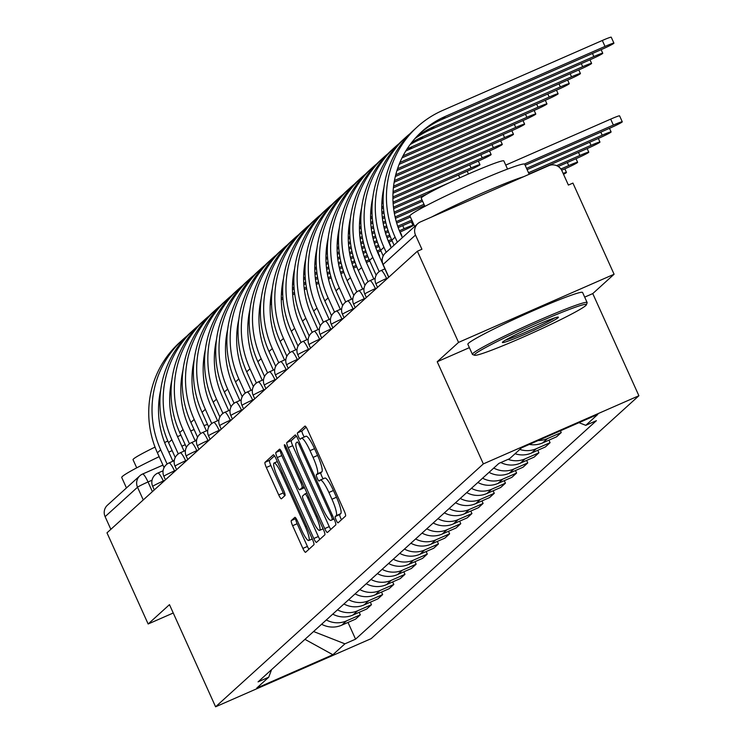 <?xml version="1.0" encoding="UTF-8"?>
<svg xmlns="http://www.w3.org/2000/svg" width="744" height="744" viewBox="0 0 744 744"><rect width="100%" height="100%" fill="white"/><g stroke="black" fill="none" stroke-linecap="round" stroke-linejoin="round"><path stroke-width="1.12" d="M336.158 520.121A3.46 0.632 -113.7 0 0 338.036 522.846A3.46 0.632 -113.7 0 0 338.074 522.827L345.532 516.057A4.938 0.902 -113.7 0 0 344.202 510.923L307.663 429.986A4.938 0.902 -113.7 0 0 304.975 426.098A4.938 0.902 -113.7 0 0 304.928 426.126L297.47 432.896A3.46 0.632 -113.7 0 0 298.4 436.486A3.46 0.632 -113.7 0 0 300.278 439.211A3.46 0.632 -113.7 0 0 300.306 439.192L301.274 438.318A15.819 2.883 -113.7 0 1 301.422 438.216A15.819 2.883 -113.7 0 1 310.016 450.669L313.066 457.411A15.819 2.883 -113.7 0 1 317.316 473.835L316.349 474.709A3.46 0.632 -113.7 0 0 317.279 478.308A3.46 0.632 -113.7 0 0 319.157 481.033A3.46 0.632 -113.7 0 0 319.195 481.005L320.153 480.131A15.819 2.883 -113.7 0 1 320.301 480.038A15.819 2.883 -113.7 0 1 328.904 492.481L331.945 499.224A15.819 2.883 -113.7 0 1 336.195 515.657L335.228 516.531A3.46 0.632 -113.7 0 0 336.158 520.121M320.478 479.992L324.691 478.141A15.819 2.883 -113.7 0 1 324.84 478.048A15.819 2.883 -113.7 0 1 333.433 490.491L336.483 497.243A15.819 2.883 -113.7 0 1 340.733 513.667L339.766 514.541A3.46 0.632 -113.7 0 0 340.696 518.14A3.46 0.632 -113.7 0 0 341.505 519.712M306.137 427.158L301.999 430.906A3.46 0.632 -113.7 0 0 302.929 434.505A3.46 0.632 -113.7 0 0 304.343 436.942M301.599 438.17L305.812 436.328A15.819 2.883 -113.7 0 1 305.961 436.226A15.819 2.883 -113.7 0 1 314.554 448.678L317.595 455.421A15.819 2.883 -113.7 0 1 321.845 471.854L320.887 472.728A3.46 0.632 -113.7 0 0 321.808 476.318A3.46 0.632 -113.7 0 0 323.231 478.755M291.295 520.577A4.938 0.902 -113.7 0 0 292.625 525.71L302.873 548.421A4.938 0.902 -113.7 0 0 305.561 552.308A4.938 0.902 -113.7 0 0 305.607 552.281L313.894 544.757A4.938 0.902 -113.7 0 0 312.564 539.623L276.024 458.685A4.938 0.902 -113.7 0 0 273.336 454.798A4.938 0.902 -113.7 0 0 273.29 454.826L265.004 462.349A4.938 0.902 -113.7 0 0 266.333 467.483L278.712 494.909A4.938 0.902 -113.7 0 0 281.399 498.796A4.938 0.902 -113.7 0 0 281.446 498.768L284.989 495.551A4.938 0.902 -113.7 0 0 283.669 490.417L277.521 476.82A13.225 2.409 -113.7 0 1 274.099 463.001A13.225 2.409 -113.7 0 1 281.279 473.407L305.338 526.687A13.225 2.409 -113.7 0 1 308.769 540.507A13.225 2.409 -113.7 0 1 301.58 530.1L297.572 521.219A4.938 0.902 -113.7 0 0 294.884 517.331A4.938 0.902 -113.7 0 0 294.838 517.359L291.295 520.577L295.824 518.587A4.938 0.902 -113.7 0 0 297.154 523.72L307.412 546.431A4.938 0.902 -113.7 0 0 308.937 549.258M584.691 297.126L592.763 293.592L614.088 274.248L458.546 342.398L437.221 361.742L483.349 463.893L215.593 706.8L169.474 604.649L148.149 623.993L106.987 532.834L417.384 251.239L421.922 249.249L415.505 235.048L383.095 264.455A10.072 0.605 155.7 0 0 382.983 264.632A10.072 0.605 155.7 0 0 383.188 264.659M458.546 342.398L417.384 251.239M324.719 528.603A4.938 0.902 -113.7 0 0 327.397 532.49A4.938 0.902 -113.7 0 0 327.453 532.462L335.739 524.939A4.938 0.902 -113.7 0 0 334.409 519.805L297.86 438.876A4.938 0.902 -113.7 0 0 295.182 434.98A4.938 0.902 -113.7 0 0 295.136 435.017L286.84 442.531A4.938 0.902 -113.7 0 0 288.17 447.665L324.719 528.603L329.248 526.613A4.938 0.902 -113.7 0 0 330.773 529.44M324.812 534.852L316.526 542.367A4.938 0.902 -113.7 0 1 316.479 542.404A4.938 0.902 -113.7 0 1 313.791 538.507L277.252 457.579A4.938 0.902 -113.7 0 1 275.922 452.445L279.465 449.227A4.938 0.902 -113.7 0 1 279.521 449.19A4.938 0.902 -113.7 0 1 282.199 453.087L297.023 485.906A4.938 0.902 -113.7 0 0 299.711 489.794A4.938 0.902 -113.7 0 0 299.758 489.766L302.111 487.627A4.938 0.902 -113.7 0 0 300.781 482.493L285.352 448.325A3.46 0.632 -113.7 0 1 284.45 444.707A3.46 0.632 -113.7 0 1 286.338 447.432L323.491 529.719A4.938 0.902 -113.7 0 1 324.812 534.852M614.088 274.248L572.927 183.089L568.388 185.07L561.98 170.869A10.072 9.886 47.8 0 0 548.774 165.689L420.444 221.917A10.072 9.886 47.8 0 0 415.505 235.048M592.763 293.592L638.891 395.743L371.135 638.65L215.593 706.8M148.149 623.993L173.24 613M110.847 529.337L105.109 516.643A10.072 9.886 -132.2 0 1 107.415 505.213L139.826 475.807A10.072 9.886 47.8 0 0 137.528 487.236L105.109 516.643M560.437 430.785L561.236 432.562L547.407 438.616A23.166 22.729 -132.2 0 1 538.238 440.513M529.365 444.41A23.166 22.729 47.8 0 0 542.683 442.903L556.512 436.84L561.236 432.562M548.933 440.16L550.076 442.68L536.247 448.744A23.166 22.729 -132.2 0 1 519.805 449.432M515.081 453.719A23.166 22.729 47.8 0 0 531.523 453.031L545.352 446.967L550.076 442.68M537.773 450.287L538.916 452.808L525.078 458.871A23.166 22.729 -132.2 0 1 508.087 459.364M500.824 462.545A23.166 22.729 47.8 0 0 520.363 463.159L534.192 457.095L538.916 452.808M526.613 460.415L527.747 462.935L513.918 468.999A23.166 22.729 -132.2 0 1 493.756 468.06M489.031 472.347A23.166 22.729 47.8 0 0 509.194 473.286L523.032 467.223L527.747 462.935M515.452 470.543L516.587 473.063L502.758 479.127A23.166 22.729 -132.2 0 1 482.596 478.187M477.871 482.475A23.166 22.729 47.8 0 0 498.034 483.405L511.863 477.35L516.587 473.063M504.283 480.671L505.427 483.191L491.598 489.254A23.166 22.729 -132.2 0 1 471.436 488.315M466.711 492.602A23.166 22.729 47.8 0 0 486.874 493.532L500.703 487.478L505.427 483.191M493.123 490.798L494.267 493.319L480.429 499.373A23.166 22.729 -132.2 0 1 460.266 498.443M455.551 502.73A23.166 22.729 47.8 0 0 475.714 503.66L489.543 497.596L494.267 493.319M481.963 500.917L483.098 503.446L469.269 509.501A23.166 22.729 -132.2 0 1 449.106 508.571M444.382 512.858A23.166 22.729 47.8 0 0 464.544 513.788L478.383 507.724L483.098 503.446M470.803 511.044L471.938 513.565L458.109 519.628A23.166 22.729 -132.2 0 1 437.946 518.698M433.222 522.976A23.166 22.729 47.8 0 0 453.384 523.916L467.213 517.852L471.938 513.565M459.643 521.172L460.778 523.692L446.949 529.756A23.166 22.729 -132.2 0 1 426.786 528.826M422.062 533.104A23.166 22.729 47.8 0 0 442.224 534.043L456.053 527.98L460.778 523.692M448.474 531.3L449.618 533.82L435.789 539.884A23.166 22.729 -132.2 0 1 415.626 538.954M410.902 543.232A23.166 22.729 47.8 0 0 431.064 544.171L444.893 538.107L449.618 533.82M437.314 541.427L438.449 543.948L424.619 550.011A23.166 22.729 -132.2 0 1 404.457 549.072M399.733 553.359A23.166 22.729 47.8 0 0 419.895 554.289L433.733 548.235L438.449 543.948M426.154 551.555L427.288 554.075L413.459 560.139A23.166 22.729 -132.2 0 1 393.297 559.2M388.573 563.487A23.166 22.729 47.8 0 0 408.735 564.417L422.564 558.363L427.288 554.075M414.994 561.683L416.129 564.203L402.299 570.257A23.166 22.729 -132.2 0 1 382.137 569.327M377.413 573.615A23.166 22.729 47.8 0 0 397.575 574.545L411.404 568.481L416.129 564.203M403.825 571.811L404.969 574.331L391.139 580.385A23.166 22.729 -132.2 0 1 370.977 579.455M366.253 583.742A23.166 22.729 47.8 0 0 386.415 584.672L400.244 578.609L404.969 574.331M392.665 581.929L393.809 584.459L379.97 590.513A23.166 22.729 -132.2 0 1 359.808 589.583M355.093 593.861A23.166 22.729 47.8 0 0 375.255 594.8L389.084 588.736L393.809 584.459M381.505 592.057L382.639 594.577L368.81 600.641A23.166 22.729 -132.2 0 1 348.648 599.711M343.923 603.989A23.166 22.729 47.8 0 0 364.086 604.928L377.915 598.864L382.639 594.577M370.345 602.184L371.479 604.705L357.65 610.768A23.166 22.729 -132.2 0 1 337.488 609.838M332.763 614.116A23.166 22.729 47.8 0 0 352.926 615.056L366.755 608.992L371.479 604.705M359.175 612.312L360.319 614.832L346.49 620.896A23.166 22.729 -132.2 0 1 326.328 619.957M321.603 624.244A23.166 22.729 47.8 0 0 341.766 625.174L355.595 619.12L360.319 614.832M313.577 631.526L344.909 643.83L332.894 654.739L256.708 688.116L268.724 677.207L258.075 681.876L498.917 463.382L509.575 458.713L521.591 447.804L597.776 414.427L585.761 425.336L578.971 422.666M344.909 643.83L355.567 639.161L596.409 420.667L585.761 425.336M483.349 463.893L638.891 395.743M437.221 361.742L469.38 347.653M348.015 622.44L355.567 639.161M268.724 677.207L271.579 669.628M304.956 639.347L332.894 654.739M296.335 436.049L291.378 440.55A4.938 0.902 -113.7 0 0 292.708 445.684L329.248 526.613M332.122 519.349A3.46 0.632 -113.7 0 0 331.192 515.759L299.116 444.707A3.46 0.632 -113.7 0 0 297.237 441.992A3.46 0.632 -113.7 0 0 297.2 442.01L296.186 442.931A15.819 2.883 -113.7 0 0 300.437 459.364L322.357 507.92A15.819 2.883 -113.7 0 0 330.95 520.372A15.819 2.883 -113.7 0 0 331.099 520.27L333.861 518.587M280.674 450.26L280.46 450.455A4.938 0.902 -113.7 0 0 281.79 455.588L318.33 536.526A4.938 0.902 -113.7 0 0 319.855 539.354M312.406 519.963A13.225 2.409 -113.7 0 0 319.585 530.37A13.225 2.409 -113.7 0 0 316.163 516.559L307.681 497.783A4.938 0.902 -113.7 0 0 304.993 493.895A4.938 0.902 -113.7 0 0 304.947 493.923L302.594 496.062A4.938 0.902 -113.7 0 0 303.924 501.196L312.406 519.963M274.499 455.867L269.533 460.359A4.938 0.902 -113.7 0 0 270.863 465.493L283.25 492.928A4.938 0.902 -113.7 0 0 284.775 495.746M505.734 165.103L610.675 119.124A11.579 0.698 -24.3 0 1 619.585 115.85L622.272 121.802A11.579 0.698 155.7 0 0 613.363 125.076L524.436 164.043M525.152 165.27L610.071 128.061A11.579 0.698 155.7 0 0 622.272 121.802M397.361 242.172L395.101 237.169A97.176 95.371 -132.2 0 1 417.328 126.852A97.176 95.371 -132.2 0 1 442.708 110.41L602.324 40.474A11.579 0.698 -24.3 0 1 611.233 37.2L613.921 43.152A11.579 0.698 155.7 0 0 605.011 46.426L445.396 116.371A90.638 88.955 47.8 0 0 421.727 131.697A90.638 88.955 47.8 0 0 400.997 234.593L402.374 237.624M420.1 133.213A90.638 88.955 47.8 0 1 442.103 119.356L601.719 49.411A11.579 0.698 155.7 0 0 613.921 43.152M394.069 245.157L391.809 240.163A97.176 95.371 -132.2 0 1 414.036 129.837L417.328 126.852M527.124 169.641L598.911 138.189A11.579 0.698 155.7 0 0 611.112 131.93A11.579 0.698 155.7 0 0 602.203 135.203L526.547 168.358M529.096 174.012L587.751 148.316A11.579 0.698 155.7 0 0 599.952 142.058A11.579 0.698 155.7 0 0 591.043 145.331L528.519 172.729M414.864 138.663A90.638 88.955 47.8 0 1 430.943 129.484L590.559 59.539A11.579 0.698 155.7 0 0 602.761 53.28A11.579 0.698 155.7 0 0 593.851 56.553L434.226 126.499A90.638 88.955 47.8 0 0 416.361 136.998M383.951 187.507A90.638 88.955 47.8 0 0 389.837 244.72L391.204 247.752M386.201 252.3L383.941 247.296A97.176 95.371 -132.2 0 1 406.168 136.98A97.176 95.371 -132.2 0 1 410.204 133.52M383.188 255.917L380.649 250.282A97.176 95.371 -132.2 0 1 402.876 139.965L406.168 136.98M410.084 144.596A90.638 88.955 47.8 0 1 419.774 139.612L579.399 69.666A11.579 0.698 155.7 0 0 591.601 63.407A11.579 0.698 155.7 0 0 582.692 66.681L423.066 136.626A90.638 88.955 47.8 0 0 411.441 142.792M372.791 197.625A90.638 88.955 47.8 0 0 378.677 254.839L382.5 263.32M379.198 271.644L372.781 257.424A97.176 95.371 -132.2 0 1 394.999 147.098A97.176 95.371 -132.2 0 1 399.035 143.648M376.166 275.206L369.489 260.409A97.176 95.371 -132.2 0 1 391.707 150.093L394.999 147.098M475.072 354.079A61.426 3.683 155.7 0 0 474.598 355.269A61.426 3.683 155.7 0 0 528.454 334.754A61.426 3.683 155.7 0 0 585.723 305.598A61.426 3.683 155.7 0 0 586.374 304.808A61.426 3.683 155.7 0 0 535.699 323.426A61.426 3.683 155.7 0 0 475.072 354.079M474.598 355.269L472.607 354.525A62.942 3.776 -24.3 0 1 472.412 354.367A62.942 3.776 -24.3 0 1 473.091 353.298A62.942 3.776 -24.3 0 1 533.485 322.663A62.942 3.776 -24.3 0 1 587.137 302.557A62.942 3.776 -24.3 0 1 587.128 302.817L586.374 304.808M502.73 341.961A30.718 1.841 -24.3 0 1 531.365 327.379A30.718 1.841 -24.3 0 1 558.298 317.121A30.718 1.841 -24.3 0 1 558.056 317.716A30.718 1.841 -24.3 0 1 527.747 333.042A30.718 1.841 -24.3 0 1 502.405 342.352A30.718 1.841 -24.3 0 1 502.73 341.961M414.668 226.474L409.944 216.02A62.942 3.776 -24.3 0 1 410.623 214.96A62.942 3.776 -24.3 0 1 471.017 184.317A62.942 3.776 -24.3 0 1 524.678 164.219L529.207 174.254M424.926 206.376L421.253 198.23A45.319 2.716 -24.3 0 1 421.746 197.467A45.319 2.716 -24.3 0 1 465.223 175.407A45.319 2.716 -24.3 0 1 503.855 160.937L507.538 169.083M472.412 354.367L467.864 344.286A62.942 3.776 -24.3 0 1 468.543 343.226A62.942 3.776 -24.3 0 1 528.938 312.582A62.942 3.776 -24.3 0 1 582.589 292.485L587.137 302.557M505.297 340.222A29.202 1.748 155.7 0 0 530.5 330.057A29.202 1.748 155.7 0 0 554.782 317.874M431.79 216.941A62.942 3.776 -24.3 0 1 523.655 176.691M126.452 487.943L121.737 477.49A62.942 3.776 -24.3 0 1 122.416 476.43A62.942 3.776 -24.3 0 1 159.151 456.677M136.719 467.846L133.037 459.699A45.319 2.716 -24.3 0 1 133.529 458.936A45.319 2.716 -24.3 0 1 155.04 447.098M164.619 442.522A45.319 2.716 -24.3 0 1 167.837 441.034M177.537 436.635A45.319 2.716 -24.3 0 1 180.904 435.156M190.706 430.953A45.319 2.716 -24.3 0 1 194.1 429.548M204.033 425.624A45.319 2.716 -24.3 0 1 207.502 424.368M168.804 452.138A62.942 3.776 -24.3 0 1 172.143 450.604M181.862 446.205A62.942 3.776 -24.3 0 1 185.219 444.717M194.993 440.457A62.942 3.776 -24.3 0 1 196.686 439.741M558.214 166.489L576.591 158.444A11.579 0.698 155.7 0 0 588.792 152.185A11.579 0.698 155.7 0 0 579.883 155.459L556.614 165.652M561.655 170.218L565.431 168.572A11.579 0.698 155.7 0 0 577.623 162.313A11.579 0.698 155.7 0 0 568.714 165.577L560.892 169.009M563.524 174.301A11.579 0.698 155.7 0 0 566.463 172.431A11.579 0.698 155.7 0 0 563.124 173.399M405.759 151.051A90.638 88.955 47.8 0 1 408.614 149.73L568.239 79.794A11.579 0.698 155.7 0 0 580.441 73.535A11.579 0.698 155.7 0 0 571.531 76.809L411.906 146.745A90.638 88.955 47.8 0 0 406.977 149.088M361.631 207.753A90.638 88.955 47.8 0 0 367.508 264.966L373.832 278.963M368.038 281.771L361.612 267.552A97.176 95.371 -132.2 0 1 383.839 157.226A97.176 95.371 -132.2 0 1 387.875 153.766M365.006 285.324L358.329 270.537A97.176 95.371 -132.2 0 1 380.547 160.211L383.839 157.226M402.02 157.858L557.079 89.922A11.579 0.698 155.7 0 0 569.272 83.663A11.579 0.698 155.7 0 0 560.362 86.936L403.025 155.877M350.471 217.88A90.638 88.955 47.8 0 0 356.348 275.094L362.672 289.091M356.869 291.89L350.452 277.679A97.176 95.371 -132.2 0 1 372.679 167.353A97.176 95.371 -132.2 0 1 376.715 163.894M353.837 295.452L347.16 280.665A97.176 95.371 -132.2 0 1 369.387 170.339L372.679 167.353M399.137 164.359L545.91 100.049A11.579 0.698 155.7 0 0 558.112 93.79A11.579 0.698 155.7 0 0 549.202 97.064L399.909 162.471M339.301 228.008A90.638 88.955 47.8 0 0 345.188 285.222L351.503 299.218M345.709 302.018L339.292 287.807A97.176 95.371 -132.2 0 1 361.519 177.481A97.176 95.371 -132.2 0 1 365.555 174.022M342.677 305.579L336 290.792A97.176 95.371 -132.2 0 1 358.227 180.467L361.519 177.481M396.952 170.553L534.75 110.168A11.579 0.698 155.7 0 0 546.952 103.909A11.579 0.698 155.7 0 0 538.042 107.183L397.538 168.749M328.141 238.136A90.638 88.955 47.8 0 0 334.028 295.349L340.343 309.346M334.549 312.145L328.132 297.935A97.176 95.371 -132.2 0 1 350.35 187.609A97.176 95.371 -132.2 0 1 354.395 184.149M331.517 315.707L324.84 300.92A97.176 95.371 -132.2 0 1 347.067 190.594L350.35 187.609M395.315 176.505L523.59 120.296A11.579 0.698 155.7 0 0 535.792 114.037A11.579 0.698 155.7 0 0 526.882 117.31L395.752 174.766M316.981 248.263A90.638 88.955 47.8 0 0 322.859 305.477L329.183 319.474M323.389 322.273L316.972 308.053A97.176 95.371 -132.2 0 1 339.19 197.737A97.176 95.371 -132.2 0 1 343.226 194.277M320.357 325.835L313.68 311.048A97.176 95.371 -132.2 0 1 335.897 200.722L339.19 197.737M394.153 182.252L512.43 130.423A11.579 0.698 155.7 0 0 524.622 124.164A11.579 0.698 155.7 0 0 515.713 127.438L394.45 180.569M305.821 258.391A90.638 88.955 47.8 0 0 311.699 315.605L318.023 329.601M312.22 332.401L305.803 318.181A97.176 95.371 -132.2 0 1 328.03 207.864A97.176 95.371 -132.2 0 1 332.066 204.405M309.188 335.963L302.51 321.166A97.176 95.371 -132.2 0 1 324.737 210.85L328.03 207.864M393.39 187.814L501.261 140.551A11.579 0.698 155.7 0 0 513.462 134.292A11.579 0.698 155.7 0 0 504.553 137.566L393.576 186.195M294.652 268.51A90.638 88.955 47.8 0 0 300.539 325.723L306.863 339.729M301.06 342.528L294.643 328.309A97.176 95.371 -132.2 0 1 316.87 217.983A97.176 95.371 -132.2 0 1 320.906 214.532M298.028 346.09L291.35 331.294A97.176 95.371 -132.2 0 1 313.577 220.977L316.87 217.983M383.458 192.166L382.993 192.37M392.99 193.226L490.101 150.679A11.579 0.698 155.7 0 0 502.302 144.42A11.579 0.698 155.7 0 0 493.393 147.693L393.074 191.645M283.492 278.637A90.638 88.955 47.8 0 0 289.379 335.851L295.694 349.847M289.9 352.656L283.483 338.436A97.176 95.371 -132.2 0 1 305.7 228.11A97.176 95.371 -132.2 0 1 309.746 224.651M286.868 356.209L280.19 341.422A97.176 95.371 -132.2 0 1 302.417 231.096L305.7 228.11M383.169 197.532L382.23 197.941M372.298 202.294L371.833 202.498M383.225 195.96L382.416 196.314M392.916 198.499L478.941 160.806A11.579 0.698 155.7 0 0 491.142 154.547A11.579 0.698 155.7 0 0 482.233 157.821L392.906 196.955M272.332 288.765A90.638 88.955 47.8 0 0 278.209 345.979L284.534 359.975M278.74 362.774L272.323 348.564A97.176 95.371 -132.2 0 1 294.54 238.238A97.176 95.371 -132.2 0 1 298.577 234.779M275.708 366.336L269.03 351.549A97.176 95.371 -132.2 0 1 291.248 241.223L294.54 238.238M383.179 202.768L381.83 203.354M372.009 207.66L371.07 208.069M361.128 212.421L360.663 212.626M383.141 201.233L381.914 201.773M372.056 206.088L371.256 206.441M393.139 203.633L467.781 170.934A11.579 0.698 155.7 0 0 479.982 164.675A11.579 0.698 155.7 0 0 471.073 167.949L393.046 202.136M261.172 298.893A90.638 88.955 47.8 0 0 267.049 356.106L273.373 370.103M267.57 372.902L261.153 358.692A97.176 95.371 -132.2 0 1 283.38 248.366A97.176 95.371 -132.2 0 1 287.417 244.906M264.538 376.464L257.861 361.677A97.176 95.371 -132.2 0 1 280.088 251.351L283.38 248.366M383.458 207.874L381.756 208.618M372.019 212.886L370.67 213.482M360.849 217.787L359.91 218.197M349.968 222.549L349.503 222.754M383.346 206.376L381.746 207.083M371.981 211.361L370.754 211.9M360.896 216.216L360.096 216.569M250.003 309.02A90.638 88.955 47.8 0 0 255.889 366.234L262.214 380.231M256.41 383.03L249.993 368.819A97.176 95.371 -132.2 0 1 272.22 258.493A97.176 95.371 -132.2 0 1 276.257 255.034M253.379 386.592L246.701 371.805A97.176 95.371 -132.2 0 1 268.928 261.479L272.22 258.493M427.112 193.989L393.641 208.645M383.997 212.877L381.979 213.761M372.298 218.001L370.596 218.745M360.849 223.014L359.51 223.609M349.68 227.915L348.75 228.324M338.808 232.677L338.343 232.881M449.255 182.736L393.464 207.185M383.811 211.417L381.886 212.254M372.186 216.504L370.586 217.211M360.821 221.489L359.594 222.028M349.736 226.343L348.927 226.697M238.843 319.148A90.638 88.955 47.8 0 0 244.73 376.362L251.044 390.358M245.25 393.158L238.833 378.938A97.176 95.371 -132.2 0 1 261.06 268.621A97.176 95.371 -132.2 0 1 265.097 265.162M242.219 396.719L235.541 381.932A97.176 95.371 -132.2 0 1 257.768 271.607L261.06 268.621M422.592 201.196L394.413 213.547M384.778 217.769L382.481 218.773M372.837 223.005L370.819 223.888M361.138 228.129L359.436 228.873M349.689 233.142L348.341 233.737M338.52 238.034L337.581 238.452M327.648 242.804L327.183 243.009M422.006 199.913L394.162 212.114M384.527 216.337L382.304 217.304M372.651 221.535L370.726 222.382M361.026 226.632L359.426 227.339M349.661 231.617L348.425 232.156M338.576 236.471L337.767 236.825M227.683 329.276A90.638 88.955 47.8 0 0 233.57 386.489L239.884 400.486M234.09 403.285L227.673 389.066A97.176 95.371 -132.2 0 1 249.891 278.749A97.176 95.371 -132.2 0 1 253.927 275.289M231.059 406.847L224.381 392.051A97.176 95.371 -132.2 0 1 246.599 281.734L249.891 278.749M424.564 205.567L395.427 218.336M385.792 222.558L383.244 223.674M373.618 227.897L371.321 228.901M361.668 233.132L359.659 234.016M349.968 238.257L348.266 239.001M338.529 243.269L337.181 243.855M327.36 248.161L326.421 248.57M316.488 252.932L316.014 253.137M423.987 204.284L395.101 216.941M385.476 221.154L382.993 222.242M373.358 226.464L371.144 227.432M361.491 231.663L359.557 232.509M349.857 236.759L348.257 237.466M338.492 241.744L337.264 242.274M327.416 246.599L326.607 246.952M216.523 339.404A90.638 88.955 47.8 0 0 222.4 396.608L228.724 410.614M222.93 413.413L216.504 399.193A97.176 95.371 -132.2 0 1 238.731 288.867A97.176 95.371 -132.2 0 1 242.767 285.417M219.899 416.975L213.212 402.178A97.176 95.371 -132.2 0 1 235.439 291.862L238.731 288.867M410.4 217.016L396.682 223.023M387.038 227.245L384.267 228.464M374.632 232.686L372.084 233.802M362.458 238.024L360.161 239.029M350.508 243.251L348.49 244.134M338.808 248.384L337.106 249.128M327.369 253.397L326.021 253.983M316.2 258.289L315.261 258.698M305.319 263.051L304.854 263.255M410.018 215.639L396.292 221.656M386.648 225.878L383.941 227.06M374.306 231.282L371.833 232.37M362.198 236.592L359.984 237.559M350.322 241.791L348.397 242.637M338.697 246.887L337.097 247.585M327.332 251.863L326.104 252.402M316.247 256.727L315.447 257.08M398.18 227.599L411.962 221.563A11.579 0.698 155.7 0 0 412.371 221.387M205.363 349.522A90.638 88.955 47.8 0 0 211.24 406.736L217.564 420.732M211.761 423.541L205.344 409.321A97.176 95.371 -132.2 0 1 227.571 298.995A97.176 95.371 -132.2 0 1 231.607 295.535M208.729 427.093L202.052 412.306A97.176 95.371 -132.2 0 1 224.279 301.98L227.571 298.995M388.507 231.84L385.522 233.151M375.878 237.373L373.107 238.592M363.472 242.814L360.924 243.93M351.289 248.152L348.992 249.156M339.348 253.379L337.33 254.262M327.648 258.512L325.946 259.256M316.2 263.525L314.861 264.111M305.031 268.417L304.101 268.826M294.159 273.178L293.694 273.383M411.785 220.094L397.714 226.26M388.052 230.501L385.132 231.775M375.488 236.006L372.781 237.187M363.146 241.409L360.673 242.498M351.038 246.72L348.815 247.687M339.162 251.918L337.237 252.765M327.537 257.015L325.937 257.712M316.172 261.99L314.945 262.53M305.087 266.845L304.277 267.198M399.909 232.082L400.802 231.691A11.579 0.698 155.7 0 0 413.004 225.432A11.579 0.698 155.7 0 0 404.094 228.706L399.379 230.77M194.193 359.65A90.638 88.955 47.8 0 0 200.08 416.863L206.395 430.86M200.601 433.659L194.184 419.449A97.176 95.371 -132.2 0 1 216.411 309.123A97.176 95.371 -132.2 0 1 220.447 305.663M197.569 437.221L190.892 422.434A97.176 95.371 -132.2 0 1 213.119 312.108L216.411 309.123M390.182 236.341L387.019 237.727M377.338 241.967L374.362 243.279M364.718 247.501L361.937 248.719M352.312 252.941L349.764 254.057M340.129 258.27L337.832 259.284M328.188 263.506L326.17 264.39M316.488 268.631L314.786 269.384M305.04 273.653L303.701 274.238M293.871 278.544L292.931 278.954M282.999 283.306L282.534 283.511M389.67 235.03L386.555 236.387M376.882 240.628L373.962 241.902M364.328 246.124L361.612 247.315M351.986 251.537L349.513 252.625M339.878 256.838L337.655 257.815M328.002 262.046L326.077 262.892M316.377 267.143L314.777 267.84M305.012 272.118L303.775 272.657M293.927 276.973L293.117 277.326M388.749 242.209L389.642 241.819A11.579 0.698 155.7 0 0 392.069 240.731M183.033 369.777A90.638 88.955 47.8 0 0 188.92 426.991L195.235 440.987M189.441 443.787L183.024 429.576A97.176 95.371 -132.2 0 1 205.242 319.25A97.176 95.371 -132.2 0 1 209.278 315.791M186.409 447.349L179.732 432.562A97.176 95.371 -132.2 0 1 201.95 322.236L205.242 319.25M379.022 246.469L375.86 247.854M366.178 252.095L363.202 253.397M353.549 257.629L350.777 258.847M341.152 263.06L338.604 264.176M328.969 268.398L326.672 269.402M317.028 273.634L315.01 274.517M305.319 278.758L303.617 279.502M293.88 283.771L292.532 284.366M282.711 288.672L281.771 289.081M271.839 293.434L271.374 293.638M391.502 239.456L388.21 240.898M378.501 245.148L375.394 246.515M365.723 250.747L362.802 252.03M353.168 256.252L350.452 257.443M340.826 261.665L338.343 262.744M328.709 266.966L326.495 267.942M316.842 272.174L314.907 273.02M305.217 277.27L303.608 277.968M293.852 282.246L292.615 282.785M282.767 287.1L281.957 287.454M377.589 252.337L378.482 251.946A11.579 0.698 155.7 0 0 380.909 250.858M171.873 379.905A90.638 88.955 47.8 0 0 177.751 437.119L184.075 451.115M178.281 453.914L171.855 439.704A97.176 95.371 -132.2 0 1 194.082 329.378A97.176 95.371 -132.2 0 1 198.118 325.918M175.249 457.476L168.572 442.689A97.176 95.371 -132.2 0 1 190.79 332.363L194.082 329.378M367.862 256.596L364.7 257.982M355.018 262.223L352.042 263.525M342.389 267.756L339.617 268.975M329.983 273.188L327.434 274.303M317.809 278.526L315.512 279.53M305.858 283.762L303.84 284.645M294.159 288.886L292.457 289.63M282.72 293.899L281.372 294.494M271.551 298.8L270.611 299.209M260.67 303.561L260.205 303.766M380.333 249.584L377.05 251.026M367.341 255.276L364.235 256.643M354.562 260.874L351.642 262.158M341.998 266.38L339.292 267.57M329.657 271.793L327.183 272.871M317.548 277.094L315.335 278.07M305.672 282.302L303.747 283.139M294.047 287.389L292.448 288.095M282.683 292.373L281.455 292.913M271.597 297.228L270.797 297.581M366.42 262.455L367.313 262.065A11.579 0.698 155.7 0 0 369.749 260.986M160.713 390.033A90.638 88.955 47.8 0 0 166.591 447.246L172.915 461.243M167.112 464.042L160.695 449.832A97.176 95.371 -132.2 0 1 182.922 339.506A97.176 95.371 -132.2 0 1 186.958 336.046M164.08 467.604L157.403 452.817A97.176 95.371 -132.2 0 1 179.63 342.491L182.922 339.506M356.702 266.724L353.53 268.11M343.858 272.351L340.873 273.653M331.229 277.884L328.457 279.093M318.823 283.315L316.274 284.431M306.64 288.653L304.343 289.658M294.698 293.889L292.68 294.773M282.999 299.014L281.297 299.758M271.551 304.026L270.212 304.622M260.381 308.918L259.451 309.337M249.51 313.689L249.045 313.894M369.173 259.712L365.89 261.153M356.181 265.403L353.065 266.771M343.403 271.002L340.482 272.285M330.838 276.508L328.132 277.698M318.497 281.911L316.023 282.999M306.389 287.221L304.175 288.188M294.512 292.42L292.587 293.266M282.887 297.516L281.288 298.223M271.523 302.501L270.295 303.041M260.437 307.356L259.628 307.709M152.046 480.206L148.028 481.963A10.072 0.605 155.7 0 0 137.528 487.236L143.257 499.931M152.399 491.644L148.028 481.963A10.072 1.832 66.3 0 0 142.55 474.04A10.072 10.072 0 0 0 139.826 475.807A10.072 9.886 47.8 0 1 142.457 474.105A10.072 1.832 66.3 0 1 142.55 474.04L162.955 465.102M142.662 474.012L162.964 465.121M172.729 460.843L174.328 460.136L172.72 460.824M352.926 615.056L357.65 610.768M364.086 604.928L368.81 600.641M375.255 594.8L379.97 590.513M386.415 584.672L391.139 580.385M397.575 574.545L402.299 570.257M408.735 564.417L413.459 560.139M419.895 554.289L424.619 550.011M431.064 544.171L435.789 539.884M442.224 534.043L446.949 529.756M453.384 523.916L458.109 519.628M464.544 513.788L469.269 509.501M475.714 503.66L480.429 499.373M486.874 493.532L491.598 489.254M498.034 483.405L502.758 479.127M509.194 473.286L513.918 468.999M520.363 463.159L525.078 458.871M531.523 453.031L536.247 448.744M542.683 442.903L547.407 438.616M341.766 625.174L346.49 620.896M164.861 480.326L163.327 481.005A10.072 0.605 155.7 0 0 152.715 486.446L154.287 489.924M163.559 481.517L163.327 481.005A10.072 1.832 66.3 0 0 157.849 473.072A10.072 10.072 0 0 0 152.715 486.446M176.03 470.199L174.487 470.878A10.072 0.605 155.7 0 0 163.875 476.318L165.447 479.796M174.719 471.389L174.487 470.878A10.072 1.832 66.3 0 0 169.018 462.954A10.072 10.072 0 0 0 163.875 476.318M187.19 460.071L185.647 460.75A10.072 0.605 155.7 0 0 175.045 466.19L176.607 469.669M185.879 461.261L185.647 460.75A10.072 1.832 66.3 0 0 180.178 452.826A10.072 10.072 0 0 0 175.045 466.19M198.35 449.943L196.816 450.622A10.072 0.605 155.7 0 0 186.205 456.063L187.776 459.541M197.039 451.134L196.816 450.622A10.072 1.832 66.3 0 0 191.338 442.699A10.072 10.072 0 0 0 186.205 456.063M209.51 439.825L207.976 440.495A10.072 0.605 155.7 0 0 197.365 445.935L198.936 449.413M208.208 441.006L207.976 440.495A10.072 1.832 66.3 0 0 202.498 432.571A10.072 10.072 0 0 0 197.365 445.935M220.68 429.697L219.136 430.367A10.072 0.605 155.7 0 0 208.525 435.817L210.096 439.295M219.368 430.878L219.136 430.367A10.072 1.832 66.3 0 0 213.668 422.443A10.072 10.072 0 0 0 208.525 435.817M231.84 419.57L230.296 420.239A10.072 0.605 155.7 0 0 219.694 425.689L221.256 429.167M230.528 420.76L230.296 420.239A10.072 1.832 66.3 0 0 224.828 412.316A10.072 10.072 0 0 0 219.694 425.689M243 409.442L241.465 410.121A10.072 0.605 155.7 0 0 230.854 415.561L232.426 419.039M241.688 410.632L241.465 410.121A10.072 1.832 66.3 0 0 235.988 402.188A10.072 10.072 0 0 0 230.854 415.561M254.16 399.314L252.625 399.993A10.072 0.605 155.7 0 0 242.014 405.434L243.586 408.912M252.858 400.505L252.625 399.993A10.072 1.832 66.3 0 0 247.148 392.06A10.072 10.072 0 0 0 242.014 405.434M265.329 389.186L263.785 389.865A10.072 0.605 155.7 0 0 253.174 395.306L254.746 398.784M264.018 390.377L263.785 389.865A10.072 1.832 66.3 0 0 258.317 381.942A10.072 10.072 0 0 0 253.174 395.306M276.489 379.059L274.945 379.738A10.072 0.605 155.7 0 0 264.334 385.178L265.906 388.656M275.178 380.249L274.945 379.738A10.072 1.832 66.3 0 0 269.477 371.814A10.072 10.072 0 0 0 264.334 385.178M287.649 368.94L286.105 369.61A10.072 0.605 155.7 0 0 275.503 375.05L277.075 378.529M286.338 370.121L286.105 369.61A10.072 1.832 66.3 0 0 280.637 361.686A10.072 10.072 0 0 0 275.503 375.05M298.809 358.813L297.274 359.482A10.072 0.605 155.7 0 0 286.663 364.923L288.235 368.41M297.507 359.994L297.274 359.482A10.072 1.832 66.3 0 0 291.797 351.559A10.072 10.072 0 0 0 286.663 364.923M309.978 348.685L308.435 349.354A10.072 0.605 155.7 0 0 297.823 354.804L299.395 358.283M308.667 349.875L308.435 349.354A10.072 1.832 66.3 0 0 302.966 341.431A10.072 10.072 0 0 0 297.823 354.804M321.138 338.557L319.594 339.236A10.072 0.605 155.7 0 0 308.983 344.677L310.555 348.155M319.827 339.748L319.594 339.236A10.072 1.832 66.3 0 0 314.126 331.303A10.072 10.072 0 0 0 308.983 344.677M332.298 328.43L330.755 329.108A10.072 0.605 155.7 0 0 320.153 334.549L321.724 338.027M330.987 329.62L330.755 329.108A10.072 1.832 66.3 0 0 325.286 321.176A10.072 10.072 0 0 0 320.153 334.549M343.458 318.302L341.924 318.981A10.072 0.605 155.7 0 0 331.312 324.421L332.884 327.899M342.156 319.492L341.924 318.981A10.072 1.832 66.3 0 0 336.446 311.057A10.072 10.072 0 0 0 331.312 324.421M354.618 308.174L353.084 308.853A10.072 0.605 155.7 0 0 342.473 314.293L344.044 317.772M353.316 309.365L353.084 308.853A10.072 1.832 66.3 0 0 347.606 300.929A10.072 10.072 0 0 0 342.473 314.293M365.788 298.056L364.244 298.725A10.072 0.605 155.7 0 0 353.632 304.166L355.204 307.644M364.476 299.237L364.244 298.725A10.072 1.832 66.3 0 0 358.775 290.802A10.072 10.072 0 0 0 353.632 304.166M376.948 287.928L375.404 288.598A10.072 0.605 155.7 0 0 364.802 294.038L366.374 297.526M375.636 289.109L375.404 288.598A10.072 1.832 66.3 0 0 369.935 280.674A10.072 10.072 0 0 0 364.802 294.038M388.108 277.8L386.573 278.47A10.072 0.605 155.7 0 0 375.962 283.92L377.534 287.398M386.796 278.981L386.573 278.47A10.072 1.832 66.3 0 0 381.095 270.546A10.072 10.072 0 0 0 375.962 283.92M381.002 270.611A10.072 1.832 66.3 0 1 381.095 270.546L384.908 268.882M369.842 280.739A10.072 1.832 66.3 0 1 369.935 280.674L375.162 278.386M358.673 290.867A10.072 1.832 66.3 0 1 358.775 290.802L364.002 288.514M347.513 300.985A10.072 1.832 66.3 0 1 347.606 300.929L352.842 298.632M336.353 311.113A10.072 1.832 66.3 0 1 336.446 311.057L341.682 308.76M325.193 321.241A10.072 1.832 66.3 0 1 325.286 321.176L330.513 318.888M314.033 331.368A10.072 1.832 66.3 0 1 314.126 331.303L319.353 329.015M302.864 341.496A10.072 1.832 66.3 0 1 302.966 341.431L308.193 339.143M291.704 351.624A10.072 1.832 66.3 0 1 291.797 351.559L297.033 349.271M280.544 361.751A10.072 1.832 66.3 0 1 280.637 361.686L285.863 359.399M269.384 371.87A10.072 1.832 66.3 0 1 269.477 371.814L274.703 369.517M258.214 381.998A10.072 1.832 66.3 0 1 258.317 381.942L263.543 379.645M247.054 392.125A10.072 1.832 66.3 0 1 247.148 392.06L252.383 389.772M235.895 402.253A10.072 1.832 66.3 0 1 235.988 402.188L241.214 399.9M224.735 412.381A10.072 1.832 66.3 0 1 224.828 412.316L230.054 410.028M213.565 422.508A10.072 1.832 66.3 0 1 213.668 422.443L218.894 420.155M202.405 432.636A10.072 1.832 66.3 0 1 202.498 432.571L207.734 430.283M191.245 442.754A10.072 1.832 66.3 0 1 191.338 442.699L196.565 440.402M180.085 452.882A10.072 1.832 66.3 0 1 180.178 452.826L185.405 450.529M168.916 463.01A10.072 1.832 66.3 0 1 169.018 462.954L174.245 460.657M157.756 473.138A10.072 1.832 66.3 0 1 157.849 473.072L163.085 470.785M388.824 277.149L383.095 264.455A10.072 9.886 47.8 0 1 385.401 253.025A10.072 10.072 0 0 0 382.983 264.632L388.694 277.27M340.733 513.667L336.195 515.657M336.483 497.243L331.945 499.224M333.433 490.491L328.904 492.481M320.887 472.728L316.349 474.709M321.845 471.854L317.316 473.835M317.595 455.421L313.066 457.411M314.554 448.678L310.016 450.669M301.999 430.906L297.47 432.896M339.766 514.541L335.228 516.531M292.708 445.684L288.17 447.665M291.378 440.55L286.84 442.531M332.345 515.248L331.192 515.759M300.269 444.205L299.116 444.707M334.037 518.986L331.099 520.27M318.33 536.526L313.791 538.507M281.79 455.588L277.252 457.579M280.46 450.455L275.922 452.445M304.287 487.776L299.758 489.766M304.091 486.762L302.111 487.627M301.934 481.991L300.781 482.493M286.505 447.814L285.352 448.325M317.316 516.048L316.163 516.559M308.844 497.28L307.681 497.783M304.993 493.895L306.928 493.049L305.049 493.886M306.5 526.185L305.338 526.687M282.441 472.905L281.279 473.407M283.25 492.928L278.712 494.909M270.863 465.493L266.333 467.483M269.533 460.359L265.004 462.349M307.412 546.431L302.873 548.421M297.154 523.72L292.625 525.71M613.363 125.076L610.675 119.124M605.011 46.426L602.324 40.474M391.809 240.163L395.101 237.169M442.103 119.356L445.396 116.371M602.203 135.203L600.817 132.116M591.043 145.331L589.648 142.243M593.851 56.553L592.466 53.475M380.649 250.282L383.941 247.296M430.943 129.484L434.226 126.499M582.692 66.681L581.297 63.603M369.489 260.409L372.781 257.424M419.774 139.612L423.066 136.626M579.883 155.459L578.488 152.371M568.714 165.577L567.328 162.499M571.531 76.809L570.136 73.721M358.329 270.537L361.612 267.552M408.614 149.73L411.906 146.745M560.362 86.936L558.976 83.849M347.16 280.665L350.452 277.679M549.202 97.064L547.817 93.977M336 290.792L339.292 287.807M538.042 107.183L536.647 104.104M324.84 300.92L328.132 297.935M526.882 117.31L525.487 114.232M313.68 311.048L316.972 308.053M515.713 127.438L514.327 124.36M302.51 321.166L305.803 318.181M504.553 137.566L503.167 134.487M291.35 331.294L294.643 328.309M493.393 147.693L491.998 144.606M280.19 341.422L283.483 338.436M482.233 157.821L480.838 154.733M269.03 351.549L272.323 348.564M471.073 167.949L469.678 164.861M257.861 361.677L261.153 358.692M459.801 177.844L458.518 174.989M246.701 371.805L249.993 368.819M235.541 381.932L238.833 378.938M224.381 392.051L227.673 389.066M213.212 402.178L216.504 399.193M202.052 412.306L205.344 409.321M404.094 228.706L402.699 225.618M190.892 422.434L194.184 419.449M179.732 432.562L183.024 429.576M168.572 442.689L171.855 439.704M157.403 452.817L160.695 449.832M385.401 253.025L417.812 223.619M324.84 478.048L320.301 480.038M305.961 436.226L301.422 438.216M334.047 519.014L330.95 520.372M304.24 487.813L299.711 489.794M323.091 528.835L319.585 530.37M312.266 538.972L308.769 540.507M277.326 461.587L274.099 463.001M609.485 128.321L611.112 131.93M598.325 138.449L599.952 142.058M601.133 49.671L602.761 53.28M589.973 59.799L591.601 63.407M587.156 148.577L588.792 152.185M575.996 158.695L577.623 162.313M564.836 168.823L566.463 172.431M578.804 69.927L580.441 73.535M567.644 80.054L569.272 83.663M556.484 90.182L558.112 93.79M545.324 100.3L546.952 103.909M534.164 110.428L535.792 114.037M522.995 120.556L524.622 124.164M511.835 130.684L513.462 134.292M500.675 140.811L502.302 144.42M489.515 150.939L491.142 154.547M478.346 161.067L479.982 164.675M467.186 171.185L468.45 173.984M411.376 221.824L413.004 225.432M400.216 231.951L401.844 235.56M389.047 242.07L390.684 245.687M377.887 252.197L379.514 255.806"/></g></svg>
